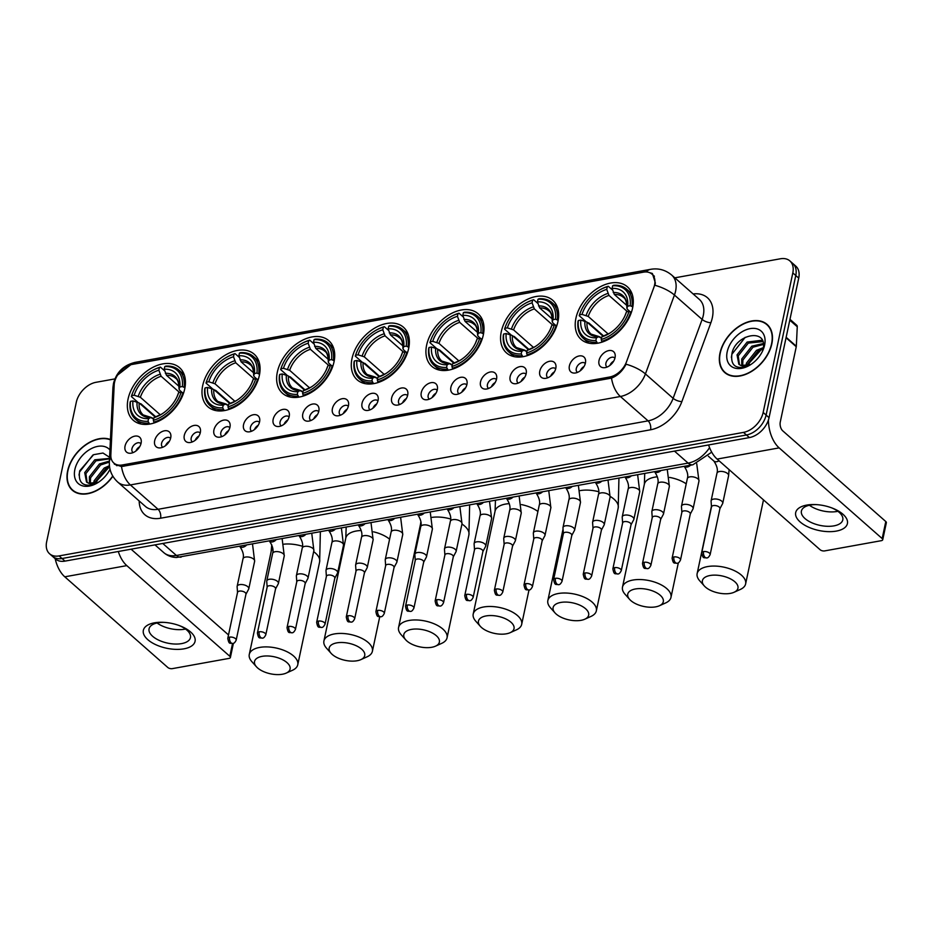 <?xml version="1.0" encoding="UTF-8"?>
<svg xmlns="http://www.w3.org/2000/svg" width="933" height="933" viewBox="0 0 933 933"><rect width="100%" height="100%" fill="white"/><g stroke="black" fill="none" stroke-linecap="round" stroke-linejoin="round"><path stroke-width="1.4" d="M426.626 345.175A35.034 23.395 -48.6 0 0 431.827 366.354A35.034 23.395 -48.6 0 0 461.124 365.165A35.034 23.395 -48.6 0 0 483.306 334.947A35.034 23.395 -48.6 0 0 478.116 313.768A35.034 23.395 -48.6 0 0 448.808 314.957A35.034 23.395 -48.6 0 0 426.626 345.175M202.694 385.597A35.034 23.395 -48.6 0 0 207.896 406.776A35.034 23.395 -48.6 0 0 237.192 405.587A35.034 23.395 -48.6 0 0 259.374 375.358A35.034 23.395 -48.6 0 0 254.173 354.178A35.034 23.395 -48.6 0 0 224.876 355.368A35.034 23.395 -48.6 0 0 202.694 385.597M277.334 372.115A35.034 23.395 -48.6 0 0 282.536 393.294A35.034 23.395 -48.6 0 0 311.844 392.105A35.034 23.395 -48.6 0 0 334.014 361.887A35.034 23.395 -48.6 0 0 328.824 340.708A35.034 23.395 -48.6 0 0 299.516 341.898A35.034 23.395 -48.6 0 0 277.334 372.115M351.986 358.645A35.034 23.395 -48.6 0 0 357.176 379.824A35.034 23.395 -48.6 0 0 386.484 378.635A35.034 23.395 -48.6 0 0 408.666 348.417A35.034 23.395 -48.6 0 0 403.464 327.238A35.034 23.395 -48.6 0 0 374.168 328.428A35.034 23.395 -48.6 0 0 351.986 358.645M501.278 331.705A35.034 23.395 -48.6 0 0 506.467 352.884A35.034 23.395 -48.6 0 0 535.775 351.694A35.034 23.395 -48.6 0 0 557.957 321.477A35.034 23.395 -48.6 0 0 552.756 300.298A35.034 23.395 -48.6 0 0 523.448 301.487A35.034 23.395 -48.6 0 0 501.278 331.705M575.918 318.235A35.034 23.395 -48.6 0 0 581.119 339.414A35.034 23.395 -48.6 0 0 610.415 338.224A35.034 23.395 -48.6 0 0 632.597 308.007A35.034 23.395 -48.6 0 0 627.396 286.816A35.034 23.395 -48.6 0 0 598.1 288.005A35.034 23.395 -48.6 0 0 575.918 318.235M128.054 399.067A35.034 23.395 -48.6 0 0 133.244 420.247A35.034 23.395 -48.6 0 0 162.552 419.057A35.034 23.395 -48.6 0 0 184.734 388.839A35.034 23.395 -48.6 0 0 179.533 367.66A35.034 23.395 -48.6 0 0 150.225 368.85A35.034 23.395 -48.6 0 0 128.054 399.067M170.716 437.845A9.913 6.624 131.4 0 1 159.846 447.922A9.913 6.624 131.4 0 1 154.668 440.738A9.913 6.624 131.4 0 1 163.275 431.104A9.913 6.624 131.4 0 1 170.891 435.384A9.913 6.624 131.4 0 1 170.716 437.845M170.587 438.358A5.948 3.977 -48.6 0 0 170.319 438.078A5.948 3.977 -48.6 0 0 165.339 438.277A5.948 3.977 -48.6 0 0 161.572 443.408A5.948 3.977 -48.6 0 0 162.459 447.012A5.948 3.977 -48.6 0 0 162.762 447.245M200.338 432.504A9.913 6.624 131.4 0 1 189.469 442.58A9.913 6.624 131.4 0 1 184.291 435.396A9.913 6.624 131.4 0 1 192.898 425.751A9.913 6.624 131.4 0 1 200.513 430.031A9.913 6.624 131.4 0 1 200.338 432.504M200.21 433.017A5.948 3.977 -48.6 0 0 199.93 432.737A5.948 3.977 -48.6 0 0 194.962 432.935A5.948 3.977 -48.6 0 0 191.195 438.067A5.948 3.977 -48.6 0 0 192.081 441.659A5.948 3.977 -48.6 0 0 192.385 441.904M229.961 427.151A9.913 6.624 131.4 0 1 219.092 437.227A9.913 6.624 131.4 0 1 213.914 430.055A9.913 6.624 131.4 0 1 222.521 420.41A9.913 6.624 131.4 0 1 230.136 424.69A9.913 6.624 131.4 0 1 229.961 427.151M229.833 427.664A5.948 3.977 -48.6 0 0 229.553 427.384A5.948 3.977 -48.6 0 0 224.585 427.594A5.948 3.977 -48.6 0 0 220.818 432.725A5.948 3.977 -48.6 0 0 221.704 436.317A5.948 3.977 -48.6 0 0 222.007 436.551M259.584 421.809A9.913 6.624 131.4 0 1 248.714 431.886A9.913 6.624 131.4 0 1 243.536 424.702A9.913 6.624 131.4 0 1 252.143 415.057A9.913 6.624 131.4 0 1 259.759 419.337A9.913 6.624 131.4 0 1 259.584 421.809M259.456 422.322A5.948 3.977 -48.6 0 0 259.176 422.043A5.948 3.977 -48.6 0 0 254.208 422.241A5.948 3.977 -48.6 0 0 250.441 427.372A5.948 3.977 -48.6 0 0 251.327 430.976A5.948 3.977 -48.6 0 0 251.63 431.209M289.207 416.456A9.913 6.624 131.4 0 1 278.337 426.533A9.913 6.624 131.4 0 1 273.159 419.36A9.913 6.624 131.4 0 1 281.766 409.715A9.913 6.624 131.4 0 1 289.382 413.995A9.913 6.624 131.4 0 1 289.207 416.456M289.078 416.969A5.948 3.977 -48.6 0 0 288.798 416.689A5.948 3.977 -48.6 0 0 283.83 416.899A5.948 3.977 -48.6 0 0 280.063 422.031A5.948 3.977 -48.6 0 0 280.95 425.623A5.948 3.977 -48.6 0 0 281.253 425.856M318.829 411.115A9.913 6.624 131.4 0 1 307.96 421.191A9.913 6.624 131.4 0 1 302.782 414.007A9.913 6.624 131.4 0 1 311.389 404.374A9.913 6.624 131.4 0 1 319.004 408.642A9.913 6.624 131.4 0 1 318.829 411.115M318.701 411.628A5.948 3.977 -48.6 0 0 318.421 411.348A5.948 3.977 -48.6 0 0 313.453 411.546A5.948 3.977 -48.6 0 0 309.686 416.678A5.948 3.977 -48.6 0 0 310.572 420.282A5.948 3.977 -48.6 0 0 310.876 420.515M348.452 405.773A9.913 6.624 131.4 0 1 337.583 415.838A9.913 6.624 131.4 0 1 332.405 408.666A9.913 6.624 131.4 0 1 341.011 399.021A9.913 6.624 131.4 0 1 348.627 403.301A9.913 6.624 131.4 0 1 348.452 405.773M348.324 406.287A5.948 3.977 -48.6 0 0 348.044 406.007A5.948 3.977 -48.6 0 0 343.076 406.205A5.948 3.977 -48.6 0 0 339.309 411.336A5.948 3.977 -48.6 0 0 340.183 414.928A5.948 3.977 -48.6 0 0 340.498 415.173M378.075 400.42A9.913 6.624 131.4 0 1 367.205 410.497A9.913 6.624 131.4 0 1 362.027 403.313A9.913 6.624 131.4 0 1 370.634 393.679A9.913 6.624 131.4 0 1 378.25 397.948A9.913 6.624 131.4 0 1 378.075 400.42M377.947 400.933A5.948 3.977 -48.6 0 0 377.667 400.654A5.948 3.977 -48.6 0 0 372.699 400.852A5.948 3.977 -48.6 0 0 368.932 405.983A5.948 3.977 -48.6 0 0 369.806 409.587A5.948 3.977 -48.6 0 0 370.121 409.82M407.698 395.079A9.913 6.624 131.4 0 1 396.828 405.155A9.913 6.624 131.4 0 1 391.65 397.971A9.913 6.624 131.4 0 1 400.257 388.326A9.913 6.624 131.4 0 1 407.873 392.606A9.913 6.624 131.4 0 1 407.698 395.079M407.569 395.592A5.948 3.977 -48.6 0 0 407.289 395.312A5.948 3.977 -48.6 0 0 402.321 395.51A5.948 3.977 -48.6 0 0 398.554 400.642A5.948 3.977 -48.6 0 0 399.429 404.234A5.948 3.977 -48.6 0 0 399.744 404.479M437.32 389.726A9.913 6.624 131.4 0 1 426.451 399.802A9.913 6.624 131.4 0 1 421.273 392.63A9.913 6.624 131.4 0 1 429.88 382.985A9.913 6.624 131.4 0 1 437.495 387.265A9.913 6.624 131.4 0 1 437.32 389.726M437.192 390.239A5.948 3.977 -48.6 0 0 436.912 389.959A5.948 3.977 -48.6 0 0 431.944 390.169A5.948 3.977 -48.6 0 0 428.177 395.3A5.948 3.977 -48.6 0 0 429.052 398.892A5.948 3.977 -48.6 0 0 429.367 399.126M466.943 384.384A9.913 6.624 131.4 0 1 456.074 394.461A9.913 6.624 131.4 0 1 450.896 387.277A9.913 6.624 131.4 0 1 459.502 377.632A9.913 6.624 131.4 0 1 467.106 381.912A9.913 6.624 131.4 0 1 466.943 384.384M466.815 384.897A5.948 3.977 -48.6 0 0 466.535 384.618A5.948 3.977 -48.6 0 0 461.567 384.816A5.948 3.977 -48.6 0 0 457.8 389.947A5.948 3.977 -48.6 0 0 458.674 393.551A5.948 3.977 -48.6 0 0 458.989 393.784M496.554 379.031A9.913 6.624 131.4 0 1 485.696 389.108A9.913 6.624 131.4 0 1 480.518 381.935A9.913 6.624 131.4 0 1 489.125 372.29A9.913 6.624 131.4 0 1 496.729 376.57A9.913 6.624 131.4 0 1 496.554 379.031M496.438 379.544A5.948 3.977 -48.6 0 0 496.158 379.264A5.948 3.977 -48.6 0 0 491.19 379.474A5.948 3.977 -48.6 0 0 487.423 384.606A5.948 3.977 -48.6 0 0 488.297 388.198A5.948 3.977 -48.6 0 0 488.612 388.431M526.177 373.69A9.913 6.624 131.4 0 1 515.319 383.766A9.913 6.624 131.4 0 1 510.141 376.582A9.913 6.624 131.4 0 1 518.736 366.937A9.913 6.624 131.4 0 1 526.352 371.217A9.913 6.624 131.4 0 1 526.177 373.69M526.06 374.203A5.948 3.977 -48.6 0 0 525.78 373.923A5.948 3.977 -48.6 0 0 520.812 374.121A5.948 3.977 -48.6 0 0 517.045 379.253A5.948 3.977 -48.6 0 0 517.92 382.857A5.948 3.977 -48.6 0 0 518.235 383.09M555.8 368.348A9.913 6.624 131.4 0 1 544.942 378.413A9.913 6.624 131.4 0 1 539.764 371.241A9.913 6.624 131.4 0 1 548.359 361.596A9.913 6.624 131.4 0 1 555.975 365.876A9.913 6.624 131.4 0 1 555.8 368.348M555.683 368.862A5.948 3.977 -48.6 0 0 555.403 368.582A5.948 3.977 -48.6 0 0 550.435 368.78A5.948 3.977 -48.6 0 0 546.668 373.911A5.948 3.977 -48.6 0 0 547.543 377.503A5.948 3.977 -48.6 0 0 547.858 377.748M585.423 362.995A9.913 6.624 131.4 0 1 574.565 373.072A9.913 6.624 131.4 0 1 569.387 365.888A9.913 6.624 131.4 0 1 577.982 356.254A9.913 6.624 131.4 0 1 585.597 360.523A9.913 6.624 131.4 0 1 585.423 362.995M585.306 363.508A5.948 3.977 -48.6 0 0 585.026 363.229A5.948 3.977 -48.6 0 0 580.058 363.427A5.948 3.977 -48.6 0 0 576.291 368.558A5.948 3.977 -48.6 0 0 577.165 372.162A5.948 3.977 -48.6 0 0 577.48 372.395M615.045 357.654A9.913 6.624 131.4 0 1 604.187 367.73A9.913 6.624 131.4 0 1 599.009 360.546A9.913 6.624 131.4 0 1 607.605 350.901A9.913 6.624 131.4 0 1 615.22 355.181A9.913 6.624 131.4 0 1 615.045 357.654M614.929 358.167A5.948 3.977 -48.6 0 0 614.649 357.887A5.948 3.977 -48.6 0 0 609.681 358.085A5.948 3.977 -48.6 0 0 605.914 363.217A5.948 3.977 -48.6 0 0 606.788 366.809A5.948 3.977 -48.6 0 0 607.103 367.054M141.093 443.198A9.913 6.624 131.4 0 1 130.223 453.263A9.913 6.624 131.4 0 1 125.045 446.091A9.913 6.624 131.4 0 1 133.652 436.446A9.913 6.624 131.4 0 1 141.268 440.726A9.913 6.624 131.4 0 1 141.093 443.198M140.965 443.711A5.948 3.977 -48.6 0 0 140.696 443.432A5.948 3.977 -48.6 0 0 135.717 443.63A5.948 3.977 -48.6 0 0 131.95 448.761A5.948 3.977 -48.6 0 0 132.836 452.353A5.948 3.977 -48.6 0 0 133.139 452.598M114.188 384.979A17.844 11.919 131.4 0 1 114.526 382.355A17.844 11.919 131.4 0 1 132.218 364.43L643.397 272.168A17.844 11.919 131.4 0 1 651.934 274.092A17.844 11.919 131.4 0 1 653.8 287.586L626.51 361.794A17.844 11.919 131.4 0 1 609.599 377.025L122.375 464.961A17.844 11.919 131.4 0 1 113.838 463.036A17.844 11.919 131.4 0 1 110.84 454.861L114.188 384.979M135.961 450.954A5.948 3.977 131.4 0 1 139.705 446.709M609.925 365.421A5.948 3.977 131.4 0 1 613.669 361.164M580.303 370.763A5.948 3.977 131.4 0 1 584.046 366.517M550.68 376.104A5.948 3.977 131.4 0 1 554.424 371.859M521.057 381.457A5.948 3.977 131.4 0 1 524.801 377.2M491.434 386.798A5.948 3.977 131.4 0 1 495.178 382.553M461.812 392.152A5.948 3.977 131.4 0 1 465.555 387.895M432.189 397.493A5.948 3.977 131.4 0 1 435.933 393.248M402.566 402.846A5.948 3.977 131.4 0 1 406.31 398.589M372.943 408.188A5.948 3.977 131.4 0 1 376.687 403.942M343.321 413.529A5.948 3.977 131.4 0 1 347.064 409.284M313.698 418.882A5.948 3.977 131.4 0 1 317.442 414.625M284.075 424.223A5.948 3.977 131.4 0 1 287.819 419.978M254.452 429.577A5.948 3.977 131.4 0 1 258.196 425.32M224.83 434.918A5.948 3.977 131.4 0 1 228.573 430.673M195.207 440.271A5.948 3.977 131.4 0 1 198.951 436.014M165.584 445.612A5.948 3.977 131.4 0 1 169.328 441.367M110.444 439.536A32.06 21.412 -48.6 0 0 67.631 470.897A32.06 21.412 -48.6 0 0 72.389 490.28A32.06 21.412 -48.6 0 0 112.881 476.238M73.264 490.606A32.06 21.412 -48.6 0 0 73.952 491.481M719.973 353.164A32.06 21.412 -48.6 0 0 724.731 372.535A32.06 21.412 -48.6 0 0 751.543 371.451A32.06 21.412 -48.6 0 0 771.836 343.799A32.06 21.412 -48.6 0 0 767.078 324.416A32.06 21.412 -48.6 0 0 740.266 325.5A32.06 21.412 -48.6 0 0 719.973 353.164M725.594 372.862A32.06 21.412 -48.6 0 0 726.294 373.736M117.616 375.066L130.877 364.698L133.116 364.208L644.295 271.946L646.324 271.666L652.389 273.474L655.339 282.921L654.989 285.3A23.127 8.63 20.2 0 1 674.442 295.05L645.426 373.935A26.439 17.657 131.4 0 1 620.387 396.49L130.387 484.927A23.127 13.167 -100.2 0 1 121.5 466.547L114.327 464.168M114.934 378.891L95.971 382.308A19.826 13.237 -48.6 0 0 76.319 402.228L46.65 541.793A19.826 13.237 -48.6 0 0 49.589 553.782L55.502 558.972A19.826 13.237 -48.6 0 0 64.983 561.118L749.397 437.589A19.826 13.237 -48.6 0 0 769.06 417.669L798.73 278.104L795.767 275.503A19.826 13.237 -48.6 0 0 792.828 263.514A19.826 13.237 -48.6 0 1 795.767 275.503L766.11 415.068L795.767 275.503L792.817 272.902A19.826 13.237 -48.6 0 0 789.878 260.913A19.826 13.237 -48.6 0 0 780.396 258.779L674.827 277.836M749.397 437.589L746.447 434.988A19.826 13.237 -48.6 0 0 766.11 415.068A19.826 13.237 -48.6 0 1 746.447 434.988L62.033 558.517L746.447 434.988L743.496 432.387A19.826 13.237 -48.6 0 0 763.159 412.468L792.817 272.902M52.551 556.371A19.826 13.237 -48.6 0 0 62.033 558.517A19.826 13.237 -48.6 0 1 52.551 556.371M611.5 378.11A23.127 13.167 79.8 0 0 620.387 396.49L648.073 420.865A26.439 17.657 -48.6 0 0 673.125 398.309L645.426 373.935A23.127 8.63 20.2 0 0 626.066 364.208C622.638 370.926 617.774 375.556 611.5 378.11L121.5 466.547M49.589 553.782A19.826 13.237 -48.6 0 0 59.071 555.916L743.496 432.387M768.465 325.815A32.06 21.412 -48.6 0 0 767.521 325.244M798.73 278.104A19.826 13.237 -48.6 0 0 795.791 266.115L789.878 260.913M110.421 439.875A31.722 21.191 -48.6 0 0 67.899 470.85A31.722 21.191 -48.6 0 0 72.611 490.035A31.722 21.191 -48.6 0 0 112.753 476.028M93.603 483.749L94.093 480.857L104.169 468.051L109.441 465.719M94.909 483.516L95.259 481.883L105.336 469.089L109.604 467.06M89.416 483.504L89.405 476.728L99.481 463.923L109.418 461.089M90.338 483.714L90.571 477.766L100.647 464.961L109.359 462.103A23.127 13.214 2.7 0 1 110.992 457.625M98.42 482.338L88.565 483.224A16.526 11.033 -48.6 0 0 98.641 482.151M88.565 483.224L86.501 482.011L84.716 472.599L94.793 459.794L109.534 458.418M87.131 482.489L85.883 473.637L95.959 460.832L109.523 458.826M109.593 457.31L102.98 453.03L93.603 454.686L79.702 470.815C77.929 482.443 82.652 487.003 93.895 484.507L97.195 483.037A23.127 15.453 -48.6 0 0 110.024 469.217M109.942 449.974A23.127 15.453 -48.6 0 0 90.454 449.076A23.127 15.453 -48.6 0 0 74.85 469.591A23.127 15.453 -48.6 0 0 97.219 483.037M109.231 467.316A23.127 15.453 -48.6 0 0 96.752 481.381M97.044 480.67L108.648 467.643M79.025 475.119L79.573 471.97L92.868 455.047M183.976 648.832A26.439 12.677 12 0 1 147.822 639.688A26.439 12.677 12 0 1 154.435 622.824A26.439 12.677 12 0 1 163.333 622.323A26.439 12.677 12 0 1 180.069 625.88A26.439 12.677 12 0 1 195.102 638.907A26.439 12.677 12 0 1 183.976 648.832M164.255 622.369A21.144 10.135 -168 0 0 157.945 622.812A21.144 10.135 -168 0 0 149.07 628.807A21.144 10.135 -168 0 0 159.181 640.376A21.144 10.135 -168 0 0 181.585 643.607A21.144 10.135 -168 0 0 190.449 637.612A21.144 10.135 -168 0 0 179.206 625.553M185.515 629.029A21.144 10.135 12 0 1 184.641 629.215A21.144 10.135 12 0 1 157.071 622.987M55.175 558.692A26.439 15.056 79.8 0 0 64.785 576.816L167.812 667.492A3.3 1.586 -168 0 0 172.325 668.634L229.005 658.406A3.3 1.586 -168 0 0 230.393 657.473A3.3 1.586 -168 0 0 229.833 656.296L232.55 643.502M118.293 551.496A26.439 15.056 79.8 0 0 126.806 565.62L229.833 656.296M228.503 634.93L131.087 549.187M771.568 343.845A31.722 21.191 -48.6 0 0 766.868 324.661A31.722 21.191 -48.6 0 0 740.324 325.745A31.722 21.191 -48.6 0 0 720.241 353.106A31.722 21.191 -48.6 0 0 724.941 372.29A31.722 21.191 -48.6 0 0 751.485 371.217A31.722 21.191 -48.6 0 0 771.568 343.845M745.933 366.016L746.435 363.124L756.511 350.318L763.311 347.647M747.251 365.771L747.601 364.15L757.678 351.344L763.077 348.989M741.758 365.771L741.735 358.995L751.811 346.19L763.311 343.542M742.668 365.981L742.913 360.021L752.989 347.216L763.416 344.417M750.75 364.593L740.907 365.491A16.526 11.033 -48.6 0 0 750.983 364.406M740.907 365.491L738.843 364.278L737.047 354.867L747.123 342.061L761.281 340.335L762.751 341.303M739.461 364.756L738.225 355.893L748.301 343.099L762.856 341.595M762.389 351.426L763.066 349.059C768.209 327.868 736.172 333.617 732.043 353.082C730.259 364.71 734.994 369.27 746.237 366.762L749.537 365.293M727.192 351.858A23.127 15.453 -48.6 0 0 749.561 365.304A23.127 15.453 -48.6 0 0 763.054 349.968A23.127 15.453 -48.6 0 0 764.617 345.105A23.127 15.453 -48.6 0 0 750.12 328.626A23.127 15.453 -48.6 0 0 727.192 351.858M761.573 349.572A23.127 15.453 -48.6 0 0 749.094 363.637M749.386 362.925L760.99 349.91M731.367 357.386L731.915 354.237L745.21 337.314M282.466 674.221A18.17 8.712 -168 0 0 286.209 673.101A18.17 8.712 -168 0 0 285.405 661.38A18.17 8.712 -168 0 0 262.15 656.342A18.17 8.712 -168 0 0 256.423 666.768A18.17 8.712 -168 0 0 282.466 674.221M256.423 666.768L251.852 661.637A24.783 11.884 12 0 1 249.274 654.453A24.783 11.884 12 0 1 259.666 647.42A24.783 11.884 12 0 1 285.918 651.211A24.783 11.884 12 0 1 297.755 664.763A24.783 11.884 12 0 1 292.472 670.279L286.209 673.101M149.642 424.083L148.009 421.284A31.465 21.004 -48.6 0 1 130.48 401.353L132.953 400.91A28.422 18.975 -48.6 0 0 148.569 418.66L150.796 417.541L153.63 419.045M155.193 417.051L139.169 402.951L132.953 400.91M155.729 416.783L140.965 403.802L139.25 403.476M184.116 386.997A32.783 21.891 -48.6 0 0 178.786 369.993A32.783 21.891 -48.6 0 0 165.747 366.121L164.768 366.611A31.465 21.004 -48.6 0 1 182.308 386.542L184.944 387.731M183.521 393.213L181.095 392.222A31.465 21.004 -48.6 0 1 153.35 420.328L153.852 422.113A32.783 21.891 -48.6 0 0 182.915 392.676M153.852 422.113L154.633 422.801M130.48 401.353L130.142 402.205A32.783 21.891 -48.6 0 0 135.472 419.209A32.783 21.891 -48.6 0 0 148.499 423.081M182.308 386.542L179.824 386.997A28.422 18.975 -48.6 0 0 164.208 369.235L164.768 366.611M153.35 420.328L153.91 417.692A28.422 18.975 -48.6 0 0 160.884 414.625A28.422 18.975 -48.6 0 0 177.468 395.779A28.422 18.975 -48.6 0 0 178.623 392.665L181.095 392.222M148.569 418.66L148.009 421.284M164.208 369.235L166.459 375.288L179.054 386.379M182.18 392.49L179.579 390.204L179.054 388.909L179.824 386.997M156.476 416.468L153.91 417.692M178.623 392.665L177.841 394.624A25.424 16.981 -48.6 0 1 177.177 396.443M166.459 375.288A24.456 16.328 -48.6 0 1 175.521 378.215C177.783 379.428 178.938 383.066 179.008 389.131L179.054 388.909A25.424 16.981 -48.6 0 0 165.339 373.305M137.069 401.936A25.424 16.981 -48.6 0 0 150.796 417.541L152.277 417.856M137.722 402.146L131.343 396.525L131.681 395.685A31.465 21.004 -48.6 0 1 133.057 391.918L132.824 392.49A32.783 21.891 -48.6 0 0 131.343 396.525M151.414 371.066A31.465 21.004 -48.6 0 1 159.426 367.579L160.406 367.089A32.783 21.891 -48.6 0 0 151.951 370.763L151.414 371.066A31.465 21.004 -48.6 0 0 133.057 391.918M160.406 367.089L164.651 370.821M159.426 367.579L158.867 370.203A28.422 18.975 -48.6 0 0 134.154 395.23L131.681 395.685M179.568 392.49L161.117 376.256L158.867 370.203M134.154 395.23L140.37 397.271L160.348 414.858M357.106 660.751A18.17 8.712 -168 0 0 360.849 659.631A18.17 8.712 -168 0 0 360.056 647.91A18.17 8.712 -168 0 0 336.79 642.872A18.17 8.712 -168 0 0 331.075 653.298A18.17 8.712 -168 0 0 357.106 660.751M331.075 653.298L326.503 648.167A24.783 11.884 12 0 1 323.914 640.983A24.783 11.884 12 0 1 334.306 633.95A24.783 11.884 12 0 1 360.558 637.74A24.783 11.884 12 0 1 372.395 651.292A24.783 11.884 12 0 1 367.112 656.797L360.849 659.631M224.282 410.613L222.649 407.814A31.465 21.004 -48.6 0 1 205.12 387.883L207.593 387.44A28.422 18.975 -48.6 0 0 223.209 405.19L225.436 404.071L228.27 405.575M229.833 403.581L213.809 389.481L207.593 387.44M230.369 403.313L215.616 390.321L213.89 390.006M258.756 373.527A32.783 21.891 -48.6 0 0 253.426 356.523A32.783 21.891 -48.6 0 0 240.399 352.651L239.419 353.141A31.465 21.004 -48.6 0 1 256.948 373.072L259.584 374.261M258.161 379.731L255.747 378.751A31.465 21.004 -48.6 0 1 228.002 406.846L228.492 408.642A32.783 21.891 -48.6 0 0 257.555 379.206M228.492 408.642L229.285 409.33M205.12 387.883L204.782 388.723A32.783 21.891 -48.6 0 0 210.112 405.738A32.783 21.891 -48.6 0 0 223.15 409.61M256.948 373.072L254.476 373.515A28.422 18.975 -48.6 0 0 238.86 355.765L239.419 353.141M228.002 406.846L228.562 404.222A28.422 18.975 -48.6 0 0 235.524 401.143A28.422 18.975 -48.6 0 0 252.108 382.308A28.422 18.975 -48.6 0 0 253.263 379.195L255.747 378.751M223.209 405.19L222.649 407.814M238.86 355.765L241.111 361.817L253.706 372.908M256.82 379.02L254.219 376.722L253.706 375.439L254.476 373.515M231.116 402.998L228.562 404.222M253.263 379.195L252.481 381.154A25.424 16.981 -48.6 0 1 251.817 382.962M241.111 361.817A24.456 16.328 -48.6 0 1 250.172 364.745C252.423 365.958 253.589 369.596 253.648 375.649L253.706 375.439A25.424 16.981 -48.6 0 0 239.979 359.835M211.709 388.466A25.424 16.981 -48.6 0 0 225.436 404.071L226.917 404.386M212.374 388.676L205.995 383.055L206.321 382.215A31.465 21.004 -48.6 0 1 207.709 378.448L207.464 379.02A32.783 21.891 -48.6 0 0 205.995 383.055M226.066 357.596A31.465 21.004 -48.6 0 1 234.066 354.108L235.046 353.619A32.783 21.891 -48.6 0 0 226.591 357.281L226.066 357.596A31.465 21.004 -48.6 0 0 207.709 378.448M235.046 353.619L239.291 357.351M234.066 354.108L233.507 356.733A28.422 18.975 -48.6 0 0 208.805 381.76L206.321 382.215M254.208 379.02L235.757 362.785L233.507 356.733M208.805 381.76L215.01 383.801L234.999 401.388M431.746 647.28A18.17 8.712 -168 0 0 435.501 646.161A18.17 8.712 -168 0 0 434.696 634.428A18.17 8.712 -168 0 0 411.441 629.402A18.17 8.712 -168 0 0 405.715 639.828A18.17 8.712 -168 0 0 431.746 647.28M405.715 639.828L401.143 634.697A24.783 11.884 12 0 1 398.554 627.512A24.783 11.884 12 0 1 408.957 620.48A24.783 11.884 12 0 1 435.198 624.27A24.783 11.884 12 0 1 447.047 637.822A24.783 11.884 12 0 1 441.752 643.327L435.501 646.161M298.933 397.131L297.3 394.344A31.465 21.004 -48.6 0 1 279.76 374.413L282.244 373.958A28.422 18.975 -48.6 0 0 297.86 391.72L300.076 390.6L302.91 392.105M304.485 390.111L288.449 375.999L282.244 373.958M305.009 389.842L290.256 376.85L288.542 376.535M333.408 360.056A32.783 21.891 -48.6 0 0 328.078 343.052A32.783 21.891 -48.6 0 0 315.039 339.18L314.059 339.67A31.465 21.004 -48.6 0 1 331.588 359.602L334.236 360.779M332.801 366.261L330.387 365.269A31.465 21.004 -48.6 0 1 302.642 393.376L303.143 395.172A32.783 21.891 -48.6 0 0 332.206 365.724M303.143 395.172L303.925 395.86M279.76 374.413L279.433 375.253A32.783 21.891 -48.6 0 0 284.763 392.268A32.783 21.891 -48.6 0 0 297.79 396.14M331.588 359.602L329.116 360.045A28.422 18.975 -48.6 0 0 313.5 342.294L314.059 339.67M302.642 393.376L303.202 390.752A28.422 18.975 -48.6 0 0 310.176 387.673A28.422 18.975 -48.6 0 0 326.748 368.838A28.422 18.975 -48.6 0 0 327.915 365.724L330.387 365.269M297.86 391.72L297.3 394.344M313.5 342.294L315.751 348.347L328.346 359.427M331.472 365.549L328.859 363.252L328.346 361.957L329.116 360.045M305.767 389.527L303.202 390.752M327.915 365.724L327.121 367.684A25.424 16.981 -48.6 0 1 326.468 369.491M315.751 348.347A24.456 16.328 -48.6 0 1 324.812 351.274C327.075 352.487 328.229 356.126 328.299 362.179L328.346 361.957A25.424 16.981 -48.6 0 0 314.631 346.365M286.361 374.996A25.424 16.981 -48.6 0 0 300.076 390.6L301.569 390.915M287.014 375.194L280.635 369.585L280.973 368.733A31.465 21.004 -48.6 0 1 282.349 364.978L282.104 365.538A32.783 21.891 -48.6 0 0 280.635 369.585M300.706 344.125A31.465 21.004 -48.6 0 1 308.718 340.627L309.698 340.137A32.783 21.891 -48.6 0 0 301.231 343.81L300.706 344.125A31.465 21.004 -48.6 0 0 282.349 364.978M309.698 340.137L313.943 343.88M308.718 340.627L308.158 343.262A28.422 18.975 -48.6 0 0 283.445 368.29L280.973 368.733M328.859 365.549L310.409 349.315L308.158 343.262M283.445 368.29L289.662 370.331L309.639 387.918M506.397 633.799A18.17 8.712 -168 0 0 510.141 632.691A18.17 8.712 -168 0 0 509.336 620.958A18.17 8.712 -168 0 0 486.081 615.932A18.17 8.712 -168 0 0 480.355 626.358A18.17 8.712 -168 0 0 506.397 633.799M480.355 626.358L475.795 621.226A24.783 11.884 12 0 1 473.206 614.042A24.783 11.884 12 0 1 483.597 606.998A24.783 11.884 12 0 1 509.85 610.8A24.783 11.884 12 0 1 521.687 624.34A24.783 11.884 12 0 1 516.404 629.857L510.141 632.691M373.573 383.661L371.94 380.874A31.465 21.004 -48.6 0 1 354.412 360.943L356.884 360.488A28.422 18.975 -48.6 0 0 372.5 378.25L374.728 377.13L377.562 378.623M379.125 376.64L363.1 362.529L356.884 360.488M379.661 376.372L364.896 363.38L363.182 363.065M408.048 346.586A32.783 21.891 -48.6 0 0 402.718 329.571A32.783 21.891 -48.6 0 0 389.691 325.699L388.699 326.2A31.465 21.004 -48.6 0 1 406.24 346.131L408.876 347.309M407.453 352.791L405.027 351.799A31.465 21.004 -48.6 0 1 377.294 379.906L377.783 381.702A32.783 21.891 -48.6 0 0 406.846 352.254M377.783 381.702L378.565 382.39M354.412 360.943L354.074 361.782A32.783 21.891 -48.6 0 0 359.403 378.786A32.783 21.891 -48.6 0 0 372.442 382.658M406.24 346.131L403.767 346.575A28.422 18.975 -48.6 0 0 388.151 328.824L388.699 326.2M377.294 379.906L377.842 377.282A28.422 18.975 -48.6 0 0 384.816 374.203A28.422 18.975 -48.6 0 0 401.4 355.368A28.422 18.975 -48.6 0 0 402.555 352.242L405.027 351.799M372.5 378.25L371.94 380.874M388.151 328.824L390.402 334.877L402.998 345.956M406.112 352.079L403.511 349.782L402.998 348.487L403.767 346.575M380.407 376.057L377.842 377.282M402.555 352.242L401.773 354.213A25.424 16.981 -48.6 0 1 401.108 356.021M390.402 334.877A24.456 16.328 -48.6 0 1 399.464 337.804C401.715 339.017 402.881 342.644 402.939 348.709L402.998 348.487A25.424 16.981 -48.6 0 0 389.271 332.883M361.001 361.526A25.424 16.981 -48.6 0 0 374.728 377.13L376.209 377.433M361.666 361.724L355.275 356.114L355.613 355.263A31.465 21.004 -48.6 0 1 357.001 351.508L356.756 352.068A32.783 21.891 -48.6 0 0 355.275 356.114M375.346 330.655A31.465 21.004 -48.6 0 1 383.358 327.156L384.338 326.667A32.783 21.891 -48.6 0 0 375.882 330.34L375.346 330.655A31.465 21.004 -48.6 0 0 357.001 351.508M384.338 326.667L388.583 330.41M383.358 327.156L382.798 329.781A28.422 18.975 -48.6 0 0 358.085 354.82L355.613 355.263M403.499 352.079L385.049 335.845L382.798 329.781M358.085 354.82L364.302 356.861L384.279 374.448M581.037 620.328A18.17 8.712 -168 0 0 584.781 619.209A18.17 8.712 -168 0 0 583.988 607.488A18.17 8.712 -168 0 0 560.733 602.45A18.17 8.712 -168 0 0 555.007 612.888A18.17 8.712 -168 0 0 581.037 620.328M555.007 612.888L550.435 607.756A24.783 11.884 12 0 1 547.846 600.572A24.783 11.884 12 0 1 558.237 593.528A24.783 11.884 12 0 1 584.49 597.33A24.783 11.884 12 0 1 596.339 610.87A24.783 11.884 12 0 1 591.044 616.386L584.781 619.209M448.225 370.191L446.58 367.404A31.465 21.004 -48.6 0 1 429.052 347.461L431.524 347.018A28.422 18.975 -48.6 0 0 447.14 364.768L449.368 363.66L452.202 365.153M453.776 363.17L437.74 349.059L431.524 347.018M454.301 362.902L439.548 349.91L437.822 349.595M482.699 333.116A32.783 21.891 -48.6 0 0 477.369 316.1A32.783 21.891 -48.6 0 0 464.331 312.228L463.351 312.718A31.465 21.004 -48.6 0 1 480.88 332.661L483.527 333.839M482.093 339.32L479.679 338.329A31.465 21.004 -48.6 0 1 451.934 366.436L452.435 368.22A32.783 21.891 -48.6 0 0 481.486 338.784M452.435 368.22L453.216 368.92M429.052 347.461L428.714 348.312A32.783 21.891 -48.6 0 0 434.043 365.316A32.783 21.891 -48.6 0 0 447.082 369.188M480.88 332.661L478.407 333.104A28.422 18.975 -48.6 0 0 462.791 315.354L463.351 312.718M451.934 366.436L452.493 363.812A28.422 18.975 -48.6 0 0 459.456 360.733A28.422 18.975 -48.6 0 0 476.04 341.898A28.422 18.975 -48.6 0 0 477.206 338.772L479.679 338.329M447.14 364.768L446.58 367.404M462.791 315.354L465.042 321.407L477.638 332.486M480.763 338.597L478.151 336.312L477.638 335.017L478.407 333.104M455.047 362.587L452.493 363.812M477.206 338.772L476.413 340.743A25.424 16.981 -48.6 0 1 475.748 342.551M465.042 321.407A24.456 16.328 -48.6 0 1 474.104 324.322C476.366 325.535 477.521 329.174 477.591 335.239L477.638 335.017A25.424 16.981 -48.6 0 0 463.911 319.413M435.653 348.056A25.424 16.981 -48.6 0 0 449.368 363.66L450.849 363.963M436.306 348.254L429.926 342.633L430.265 341.793A31.465 21.004 -48.6 0 1 431.641 338.038L431.396 338.597A32.783 21.891 -48.6 0 0 429.926 342.633M449.998 317.185A31.465 21.004 -48.6 0 1 457.998 313.686L458.989 313.196A32.783 21.891 -48.6 0 0 450.522 316.87L449.998 317.185A31.465 21.004 -48.6 0 0 431.641 338.038M458.989 313.196L463.234 316.928M457.998 313.686L457.45 316.31A28.422 18.975 -48.6 0 0 432.737 341.35L430.265 341.793M478.151 338.609L459.701 322.363L457.45 316.31M432.737 341.35L438.953 343.391L458.931 360.966M655.689 606.858A18.17 8.712 -168 0 0 659.433 605.739A18.17 8.712 -168 0 0 658.628 594.018A18.17 8.712 -168 0 0 635.373 588.98A18.17 8.712 -168 0 0 629.647 599.418A18.17 8.712 -168 0 0 655.689 606.858M629.647 599.418L625.075 594.286A24.783 11.884 12 0 1 622.498 587.09A24.783 11.884 12 0 1 632.889 580.058A24.783 11.884 12 0 1 659.141 583.848A24.783 11.884 12 0 1 670.979 597.4A24.783 11.884 12 0 1 665.695 602.916L659.433 605.739M522.865 356.721L521.232 353.922A31.465 21.004 -48.6 0 1 503.703 333.991L506.176 333.548A28.422 18.975 -48.6 0 0 521.792 351.298L524.019 350.178L526.853 351.683M528.416 349.688L512.392 335.588L506.176 333.548M528.953 349.42L514.188 336.44L512.474 336.125M557.339 319.634A32.783 21.891 -48.6 0 0 552.009 302.63A32.783 21.891 -48.6 0 0 538.971 298.758L537.991 299.248A31.465 21.004 -48.6 0 1 555.532 319.179L558.167 320.369M556.744 325.85L554.319 324.859A31.465 21.004 -48.6 0 1 526.574 352.966L527.075 354.75A32.783 21.891 -48.6 0 0 556.138 325.314M527.075 354.75L527.856 355.45M503.703 333.991L503.365 334.842A32.783 21.891 -48.6 0 0 508.695 351.846A32.783 21.891 -48.6 0 0 521.722 355.718M555.532 319.179L553.047 319.634A28.422 18.975 -48.6 0 0 537.431 301.872L537.991 299.248M526.574 352.966L527.133 350.341A28.422 18.975 -48.6 0 0 534.108 347.263A28.422 18.975 -48.6 0 0 550.692 328.416A28.422 18.975 -48.6 0 0 551.846 325.302L554.319 324.859M521.792 351.298L521.232 353.922M537.431 301.872L539.682 307.925L552.278 319.016M555.403 325.127L552.803 322.841L552.278 321.547L553.047 319.634M529.699 349.105L527.133 350.341M551.846 325.302L550.143 329.699M539.682 307.925A24.456 16.328 -48.6 0 1 548.744 310.852C551.006 312.065 552.161 315.704 552.231 321.768L552.278 321.547A25.424 16.981 -48.6 0 0 538.563 305.942M510.293 334.585A25.424 16.981 -48.6 0 0 524.019 350.178L525.501 350.493M510.946 334.784L504.566 329.162L504.905 328.323A31.465 21.004 -48.6 0 1 506.281 324.556L506.048 325.127A32.783 21.891 -48.6 0 0 504.566 329.162M524.638 303.703A31.465 21.004 -48.6 0 1 532.65 300.216L533.629 299.726A32.783 21.891 -48.6 0 0 525.174 303.4L524.638 303.703A31.465 21.004 -48.6 0 0 506.281 324.556M533.629 299.726L537.875 303.458M532.65 300.216L532.09 302.84A28.422 18.975 -48.6 0 0 507.377 327.868L504.905 328.323M552.791 325.139L534.341 308.893L532.09 302.84M507.377 327.868L513.593 329.909L533.571 347.496M730.329 593.388A18.17 8.712 -168 0 0 734.073 592.268A18.17 8.712 -168 0 0 733.28 580.548A18.17 8.712 -168 0 0 710.013 575.509A18.17 8.712 -168 0 0 704.298 585.936A18.17 8.712 -168 0 0 730.329 593.388M704.298 585.936L699.727 580.804A24.783 11.884 12 0 1 697.138 573.62A24.783 11.884 12 0 1 707.529 566.588A24.783 11.884 12 0 1 733.781 570.378A24.783 11.884 12 0 1 745.619 583.93A24.783 11.884 12 0 1 740.335 589.446L734.073 592.268M597.505 343.251L595.872 340.452A31.465 21.004 -48.6 0 1 578.343 320.52L580.816 320.077A28.422 18.975 -48.6 0 0 596.432 337.828L598.659 336.708L601.493 338.212M603.056 336.218L587.032 322.118L580.816 320.077M603.593 335.95L588.84 322.958L587.114 322.643M631.991 306.164A32.783 21.891 -48.6 0 0 626.649 289.16A32.783 21.891 -48.6 0 0 613.622 285.288L612.643 285.778A31.465 21.004 -48.6 0 1 630.172 305.709L632.819 306.899M631.384 312.368L628.97 311.389A31.465 21.004 -48.6 0 1 601.225 339.495L601.715 341.28A32.783 21.891 -48.6 0 0 630.778 311.844M601.715 341.28L602.508 341.968M578.343 320.52L578.005 321.36A32.783 21.891 -48.6 0 0 583.335 338.376A32.783 21.891 -48.6 0 0 596.374 342.248M630.172 305.709L627.699 306.152A28.422 18.975 -48.6 0 0 612.083 288.402L612.643 285.778M601.225 339.495L601.785 336.86A28.422 18.975 -48.6 0 0 608.748 333.792A28.422 18.975 -48.6 0 0 625.332 314.946A28.422 18.975 -48.6 0 0 626.486 311.832L628.97 311.389M596.432 337.828L595.872 340.452M612.083 288.402L614.334 294.455L626.929 305.546M630.043 311.657L627.442 309.359L626.929 308.077L627.699 306.152M604.339 335.635L601.785 336.86M626.486 311.832L624.783 316.229M614.334 294.455A24.456 16.328 -48.6 0 1 623.396 297.382C625.646 298.595 626.813 302.234 626.871 308.287L626.929 308.077A25.424 16.981 -48.6 0 0 613.203 292.472M584.933 321.104A25.424 16.981 -48.6 0 0 598.659 336.708L600.141 337.023M585.597 321.314L579.218 315.692L579.545 314.853A31.465 21.004 -48.6 0 1 580.932 311.086L580.688 311.657A32.783 21.891 -48.6 0 0 579.218 315.692M599.289 290.233A31.465 21.004 -48.6 0 1 607.29 286.746L608.269 286.256A32.783 21.891 -48.6 0 0 599.814 289.918L599.289 290.233A31.465 21.004 -48.6 0 0 580.932 311.086M608.269 286.256L612.515 289.988M607.29 286.746L606.73 289.37A28.422 18.975 -48.6 0 0 582.029 314.398L579.545 314.853M627.431 311.657L608.981 295.423L606.73 289.37M582.029 314.398L588.233 316.439L608.223 334.026M245.927 594.274L248.644 589.166A5.948 2.857 -168 0 0 248.784 588.805A5.948 2.857 -168 0 0 247.781 586.694A5.948 2.857 -168 0 0 239.641 584.641A5.948 2.857 -168 0 0 237.145 586.332A5.948 2.857 -168 0 0 237.122 586.717L237.53 592.478M245.857 594.403A4.292 2.064 -168 0 0 245.962 594.134A4.292 2.064 -168 0 0 245.227 592.607A4.292 2.064 -168 0 0 239.361 591.125A4.292 2.064 -168 0 0 237.553 592.35A4.292 2.064 -168 0 0 237.542 592.63M836.318 531.099A26.439 12.677 12 0 1 800.152 521.955A26.439 12.677 12 0 1 806.777 505.091A26.439 12.677 12 0 1 815.675 504.578A26.439 12.677 12 0 1 832.399 508.135A26.439 12.677 12 0 1 847.444 521.174A26.439 12.677 12 0 1 836.318 531.099M816.597 504.636A21.144 10.135 -168 0 0 810.287 505.068A21.144 10.135 -168 0 0 801.412 511.074A21.144 10.135 -168 0 0 811.523 522.632A21.144 10.135 -168 0 0 833.915 525.874A21.144 10.135 -168 0 0 842.791 519.868A21.144 10.135 -168 0 0 831.548 507.809M837.857 511.296A21.144 10.135 12 0 1 836.983 511.471A21.144 10.135 12 0 1 809.401 505.243M708.602 444.948A26.439 15.056 79.8 0 0 717.115 459.083L820.142 549.759A3.3 1.586 -168 0 0 824.667 550.902L881.347 540.673A3.3 1.586 -168 0 0 882.735 539.729A3.3 1.586 -168 0 0 882.175 538.563L885.79 521.535L782.764 430.859A6.613 3.767 -100.2 0 1 780.28 421.938L796.257 346.738L786.053 337.746M768.43 419.978A26.439 15.056 79.8 0 0 779.148 447.887L882.175 538.563M885.79 521.535A3.3 1.586 12 0 1 886.35 522.713L882.735 539.729M789.971 319.308L796.7 325.232A3.3 2.204 131.4 0 1 797.26 326.748L796.327 346.248A3.3 2.204 131.4 0 1 796.257 346.738M275.55 588.921L278.267 583.825A5.948 2.857 -168 0 0 278.407 583.452A5.948 2.857 -168 0 0 277.404 581.352A5.948 2.857 -168 0 0 269.264 579.288A5.948 2.857 -168 0 0 266.768 580.979A5.948 2.857 -168 0 0 266.745 581.376L267.153 587.137M275.48 589.05A4.292 2.064 -168 0 0 275.585 588.781A4.292 2.064 -168 0 0 274.85 587.265A4.292 2.064 -168 0 0 268.984 585.784A4.292 2.064 -168 0 0 267.176 586.997A4.292 2.064 -168 0 0 267.165 587.277M305.173 583.58L307.89 578.472A5.948 2.857 -168 0 0 308.03 578.11A5.948 2.857 -168 0 0 307.015 575.999A5.948 2.857 -168 0 0 298.887 573.947A5.948 2.857 -168 0 0 296.391 575.638A5.948 2.857 -168 0 0 296.367 576.023L296.776 581.784M305.103 583.708A4.292 2.064 -168 0 0 305.208 583.44A4.292 2.064 -168 0 0 304.473 581.912A4.292 2.064 -168 0 0 298.607 580.431A4.292 2.064 -168 0 0 296.799 581.656A4.292 2.064 -168 0 0 296.787 581.935M334.795 578.227L337.513 573.13A5.948 2.857 -168 0 0 337.653 572.757A5.948 2.857 -168 0 0 336.638 570.658A5.948 2.857 -168 0 0 328.509 568.605A5.948 2.857 -168 0 0 326.014 570.285A5.948 2.857 -168 0 0 325.99 570.681L326.398 576.442M334.725 578.355A4.292 2.064 -168 0 0 334.83 578.087A4.292 2.064 -168 0 0 334.096 576.571A4.292 2.064 -168 0 0 328.229 575.09A4.292 2.064 -168 0 0 326.422 576.302A4.292 2.064 -168 0 0 326.398 576.594M364.418 572.885L367.136 567.789A5.948 2.857 -168 0 0 367.275 567.416A5.948 2.857 -168 0 0 366.261 565.305A5.948 2.857 -168 0 0 358.132 563.252A5.948 2.857 -168 0 0 355.636 564.943A5.948 2.857 -168 0 0 355.613 565.34L356.021 571.101M364.348 573.014A4.292 2.064 -168 0 0 364.453 572.745A4.292 2.064 -168 0 0 363.718 571.229A4.292 2.064 -168 0 0 357.852 569.736A4.292 2.064 -168 0 0 356.044 570.961A4.292 2.064 -168 0 0 356.021 571.241M394.041 567.532L396.758 562.436A5.948 2.857 -168 0 0 396.898 562.074A5.948 2.857 -168 0 0 395.884 559.963A5.948 2.857 -168 0 0 387.755 557.911A5.948 2.857 -168 0 0 385.259 559.59A5.948 2.857 -168 0 0 385.236 559.987L385.644 565.748M393.971 567.661A4.292 2.064 -168 0 0 394.076 567.404A4.292 2.064 -168 0 0 393.341 565.876A4.292 2.064 -168 0 0 387.475 564.395A4.292 2.064 -168 0 0 385.667 565.608A4.292 2.064 -168 0 0 385.644 565.899M423.664 562.191L426.381 557.094A5.948 2.857 -168 0 0 426.521 556.721A5.948 2.857 -168 0 0 425.506 554.622A5.948 2.857 -168 0 0 417.378 552.558A5.948 2.857 -168 0 0 414.882 554.249A5.948 2.857 -168 0 0 414.858 554.645L415.267 560.406M423.594 562.319A4.292 2.064 -168 0 0 423.699 562.051A4.292 2.064 -168 0 0 422.964 560.535A4.292 2.064 -168 0 0 417.098 559.042A4.292 2.064 -168 0 0 415.29 560.266A4.292 2.064 -168 0 0 415.267 560.546M453.286 556.849L456.004 551.741A5.948 2.857 -168 0 0 456.144 551.38A5.948 2.857 -168 0 0 455.129 549.269A5.948 2.857 -168 0 0 447 547.216A5.948 2.857 -168 0 0 444.505 548.907A5.948 2.857 -168 0 0 444.481 549.292L444.889 555.053M453.216 556.978A4.292 2.064 -168 0 0 453.321 556.709A4.292 2.064 -168 0 0 452.587 555.182A4.292 2.064 -168 0 0 446.72 553.701A4.292 2.064 -168 0 0 444.913 554.913A4.292 2.064 -168 0 0 444.889 555.205M482.909 551.496L485.626 546.4A5.948 2.857 -168 0 0 485.766 546.027A5.948 2.857 -168 0 0 484.752 543.927A5.948 2.857 -168 0 0 476.623 541.863A5.948 2.857 -168 0 0 474.127 543.554A5.948 2.857 -168 0 0 474.104 543.951L474.512 549.712M482.839 551.625A4.292 2.064 -168 0 0 482.944 551.356A4.292 2.064 -168 0 0 482.209 549.84A4.292 2.064 -168 0 0 476.343 548.359A4.292 2.064 -168 0 0 474.535 549.572A4.292 2.064 -168 0 0 474.512 549.852M512.532 546.155L515.249 541.047A5.948 2.857 -168 0 0 515.389 540.685A5.948 2.857 -168 0 0 514.375 538.574A5.948 2.857 -168 0 0 506.246 536.522A5.948 2.857 -168 0 0 503.75 538.213A5.948 2.857 -168 0 0 503.727 538.598L504.135 544.359M512.462 546.283A4.292 2.064 -168 0 0 512.567 546.015A4.292 2.064 -168 0 0 511.832 544.487A4.292 2.064 -168 0 0 505.966 543.006A4.292 2.064 -168 0 0 504.158 544.231A4.292 2.064 -168 0 0 504.135 544.51M542.155 540.802L544.872 535.705A5.948 2.857 -168 0 0 545.012 535.332A5.948 2.857 -168 0 0 543.997 533.233A5.948 2.857 -168 0 0 535.869 531.18A5.948 2.857 -168 0 0 533.373 532.86A5.948 2.857 -168 0 0 533.349 533.256L533.758 539.017M542.085 540.93A4.292 2.064 -168 0 0 542.19 540.662A4.292 2.064 -168 0 0 541.455 539.146A4.292 2.064 -168 0 0 535.589 537.665A4.292 2.064 -168 0 0 533.781 538.877A4.292 2.064 -168 0 0 533.758 539.169M571.777 535.46L574.495 530.364A5.948 2.857 -168 0 0 574.635 529.991A5.948 2.857 -168 0 0 573.62 527.88A5.948 2.857 -168 0 0 565.491 525.827A5.948 2.857 -168 0 0 562.996 527.518A5.948 2.857 -168 0 0 562.972 527.915L563.38 533.676M571.707 535.589A4.292 2.064 -168 0 0 571.812 535.32A4.292 2.064 -168 0 0 571.078 533.804A4.292 2.064 -168 0 0 565.211 532.311A4.292 2.064 -168 0 0 563.404 533.536A4.292 2.064 -168 0 0 563.38 533.816M601.4 530.107L604.117 525.011A5.948 2.857 -168 0 0 604.257 524.638A5.948 2.857 -168 0 0 603.243 522.538A5.948 2.857 -168 0 0 595.114 520.486A5.948 2.857 -168 0 0 592.618 522.165A5.948 2.857 -168 0 0 592.595 522.562L593.003 528.323M601.33 530.236A4.292 2.064 -168 0 0 601.435 529.979A4.292 2.064 -168 0 0 600.7 528.451A4.292 2.064 -168 0 0 594.834 526.97A4.292 2.064 -168 0 0 593.026 528.183A4.292 2.064 -168 0 0 593.003 528.475M631.023 524.766L633.74 519.669A5.948 2.857 -168 0 0 633.88 519.296A5.948 2.857 -168 0 0 632.866 517.197A5.948 2.857 -168 0 0 624.737 515.133A5.948 2.857 -168 0 0 622.241 516.824A5.948 2.857 -168 0 0 622.218 517.22L622.614 522.981M630.953 524.894A4.292 2.064 -168 0 0 631.058 524.626A4.292 2.064 -168 0 0 630.323 523.11A4.292 2.064 -168 0 0 624.457 521.617A4.292 2.064 -168 0 0 622.649 522.842A4.292 2.064 -168 0 0 622.626 523.121M660.646 519.413L663.363 514.316A5.948 2.857 -168 0 0 663.503 513.955A5.948 2.857 -168 0 0 662.488 511.844A5.948 2.857 -168 0 0 654.36 509.791A5.948 2.857 -168 0 0 651.864 511.482A5.948 2.857 -168 0 0 651.84 511.867L652.237 517.628M660.576 519.553A4.292 2.064 -168 0 0 660.681 519.284A4.292 2.064 -168 0 0 659.946 517.757A4.292 2.064 -168 0 0 654.08 516.276A4.292 2.064 -168 0 0 652.272 517.488A4.292 2.064 -168 0 0 652.249 517.78M690.268 514.071L692.986 508.975A5.948 2.857 -168 0 0 693.126 508.602A5.948 2.857 -168 0 0 692.111 506.502A5.948 2.857 -168 0 0 683.982 504.438A5.948 2.857 -168 0 0 681.487 506.129A5.948 2.857 -168 0 0 681.463 506.526L681.86 512.287M690.198 514.2A4.292 2.064 -168 0 0 690.303 513.931A4.292 2.064 -168 0 0 689.569 512.415A4.292 2.064 -168 0 0 683.691 510.922A4.292 2.064 -168 0 0 681.895 512.147A4.292 2.064 -168 0 0 681.871 512.427M719.891 508.73L722.609 503.622A5.948 2.857 -168 0 0 722.748 503.26A5.948 2.857 -168 0 0 721.734 501.149A5.948 2.857 -168 0 0 713.605 499.097A5.948 2.857 -168 0 0 711.109 500.788A5.948 2.857 -168 0 0 711.086 501.173L711.482 506.934M719.821 508.858A4.292 2.064 -168 0 0 719.926 508.59A4.292 2.064 -168 0 0 719.191 507.062A4.292 2.064 -168 0 0 713.313 505.581A4.292 2.064 -168 0 0 711.517 506.806A4.292 2.064 -168 0 0 711.494 507.086M122.375 464.961L123.856 466.267M609.599 377.025L611.022 378.273M693.126 293.942A33.052 22.065 131.4 0 1 712.334 317.71A33.052 22.065 131.4 0 1 710.888 322.713L681.871 401.598A33.052 22.065 131.4 0 1 650.569 429.786L160.569 518.223A33.052 22.065 131.4 0 1 139.192 500.963M703.295 315.424A26.439 17.657 -48.6 0 0 699.377 299.435L671.678 275.06A26.439 17.657 131.4 0 1 675.597 291.049A26.439 17.657 131.4 0 1 674.442 295.05L702.129 319.424A26.439 17.657 -48.6 0 0 703.295 315.424M646.324 271.666A23.127 13.167 -100.2 0 1 650.709 269.31L135.25 362.342C123.646 365.118 116.38 372.209 113.453 383.615L112.916 387.801A23.127 13.214 2.7 0 1 114.304 383.685M160.569 518.223A6.613 3.767 -100.2 0 0 158.074 509.301L130.387 484.927A26.439 17.657 131.4 0 1 117.745 482.081L145.431 506.456A26.439 17.657 -48.6 0 0 158.074 509.301L648.073 420.865A6.613 3.767 -100.2 0 1 650.569 429.786M135.25 362.342A23.127 13.167 79.8 0 0 130.877 364.698M59.071 555.916L64.983 561.118M763.159 412.468L769.06 417.669M681.871 401.598A6.613 2.472 -159.8 0 1 673.125 398.309L702.129 319.424A6.613 2.472 -159.8 0 0 710.888 322.713M711.716 452.155L692.869 464.774L176.559 557.491C171.672 557.363 167.404 555.741 163.765 552.616A26.439 17.657 -48.6 0 0 176.407 555.462L162.762 543.461M181.165 557.129A13.214 7.522 -100.2 0 1 176.407 555.462L688.111 463.106L674.477 451.106M692.869 464.774A13.214 7.522 -100.2 0 1 688.111 463.106A26.439 17.657 -48.6 0 0 709.57 447.642M126.806 565.62L64.785 576.816M272.728 548.581A24.783 11.884 -168 0 0 271.141 551.543L271.748 544.79M320.369 532.008L319.634 561.853A24.783 11.884 -168 0 0 313.651 551.648M302.479 546.283A24.783 11.884 -168 0 0 283.994 544.161M139.169 402.951A24.456 16.328 -48.6 0 0 143.215 414.928L151.239 417.424M156.138 416.584A25.424 16.981 -48.6 0 0 161.502 414.252M159.986 374.273A25.424 16.981 -48.6 0 0 138.271 396.268M161.117 376.256A24.456 16.328 -48.6 0 0 140.37 397.271M361.199 530.527A24.783 11.884 -168 0 0 356.184 531.029A24.783 11.884 -168 0 0 345.793 538.073L346.166 527.343M389.597 539.192A24.783 11.884 -168 0 0 373.492 531.822M213.809 389.481A24.456 16.328 -48.6 0 0 217.856 401.458L225.891 403.954M230.778 403.103A25.424 16.981 -48.6 0 0 236.142 400.782M234.638 360.803A25.424 16.981 -48.6 0 0 212.922 382.798M235.757 362.785A24.456 16.328 -48.6 0 0 215.01 383.801M420.97 523.121A24.783 11.884 -168 0 0 420.433 524.591L420.853 521.932M469.649 505.056L468.914 534.901A24.783 11.884 -168 0 0 461.952 524.031M450.616 518.993A24.783 11.884 -168 0 0 432.084 517.36M288.449 375.999A24.456 16.328 -48.6 0 0 292.507 387.988L300.531 390.484M305.429 389.632A25.424 16.981 -48.6 0 0 310.782 387.3M309.278 347.321A25.424 16.981 -48.6 0 0 287.562 369.328M310.409 349.315A24.456 16.328 -48.6 0 0 289.662 370.331M509.266 503.645A24.783 11.884 -168 0 0 505.476 504.088A24.783 11.884 -168 0 0 495.073 511.121L495.458 500.403M537.921 511.482A24.783 11.884 -168 0 0 521.547 504.601M363.1 362.529A24.456 16.328 -48.6 0 0 367.147 374.518L375.171 377.014M380.069 376.162A25.424 16.981 -48.6 0 0 385.434 373.83M383.929 333.851A25.424 16.981 -48.6 0 0 362.214 355.846M385.049 335.845A24.456 16.328 -48.6 0 0 364.302 356.861M618.941 478.116L618.206 507.96A24.783 11.884 -168 0 0 610.24 496.449M598.729 491.726A24.783 11.884 -168 0 0 580.186 490.606M437.74 349.059A24.456 16.328 -48.6 0 0 441.787 361.036L449.823 363.532M454.721 362.692A25.424 16.981 -48.6 0 0 460.074 360.36M458.57 320.381A25.424 16.981 -48.6 0 0 436.854 342.376M459.701 322.363A24.456 16.328 -48.6 0 0 438.953 343.391M657.345 476.786A24.783 11.884 -168 0 0 654.768 477.148A24.783 11.884 -168 0 0 644.365 484.18L644.738 473.463M686.221 483.83A24.783 11.884 -168 0 0 669.602 477.416M512.392 335.588A24.456 16.328 -48.6 0 0 516.439 347.566L524.463 350.062M529.361 349.222A25.424 16.981 -48.6 0 0 534.726 346.889M550.4 329.081A25.424 16.981 -48.6 0 0 551.076 327.215M533.209 306.91A25.424 16.981 -48.6 0 0 511.494 328.906M534.341 308.893A24.456 16.328 -48.6 0 0 513.593 329.909M587.032 322.118A24.456 16.328 -48.6 0 0 591.079 334.096L599.114 336.591M604.013 335.74A25.424 16.981 -48.6 0 0 609.366 333.419M625.04 315.611A25.424 16.981 -48.6 0 0 625.716 313.745M607.861 293.44A25.424 16.981 -48.6 0 0 586.146 315.436M608.981 295.423A24.456 16.328 -48.6 0 0 588.233 316.439M229.576 637.134A4.292 2.064 -168 0 0 227.78 638.359C229.04 644.925 229.95 642.814 232.737 643.478A4.292 2.449 79.8 0 1 231.197 642.93A4.292 2.449 -100.2 0 1 229.576 637.134A4.292 2.064 -168 0 1 234.125 637.799A4.292 2.064 -168 0 1 236.177 640.143L245.962 594.134M248.784 588.805L254.639 561.223A5.948 2.857 -168 0 0 251.805 557.981A5.948 2.857 -168 0 0 245.496 557.071A5.948 2.857 -168 0 0 245.204 557.129A5.948 2.857 -168 0 0 243.012 558.75C244.084 555.392 243.047 551.345 239.921 546.61A5.948 3.977 131.4 0 0 242.463 547.298A5.948 3.977 131.4 0 0 246.242 545.385M779.148 447.887L717.115 459.083M786.146 337.291L796.327 346.248M797.26 326.748L789.785 320.171M259.199 631.793A4.292 2.064 -168 0 0 257.403 633.006C258.663 639.583 259.572 637.461 262.36 638.125A4.292 2.449 79.8 0 1 260.82 637.589A4.292 2.449 -100.2 0 1 259.199 631.793A4.292 2.064 -168 0 1 263.747 632.446A4.292 2.064 -168 0 1 265.8 634.79L275.585 588.781M278.407 583.452L284.262 555.881A5.948 2.857 -168 0 0 281.428 552.628A5.948 2.857 -168 0 0 275.118 551.718A5.948 2.857 -168 0 0 274.827 551.776A5.948 2.857 -168 0 0 272.634 553.409C273.707 550.038 272.669 545.992 269.544 541.268A5.948 3.977 131.4 0 0 272.086 541.945A5.948 3.977 131.4 0 0 275.865 540.032M288.822 626.44A4.292 2.064 -168 0 0 287.026 627.664C288.285 634.23 289.195 632.119 291.982 632.784A4.292 2.449 79.8 0 1 290.443 632.247A4.292 2.449 -100.2 0 1 288.822 626.44A4.292 2.064 -168 0 1 293.37 627.104A4.292 2.064 -168 0 1 295.423 629.448L305.208 583.44M308.03 578.11L313.885 550.54A5.948 2.857 -168 0 0 311.051 547.286A5.948 2.857 -168 0 0 304.741 546.376A5.948 2.857 -168 0 0 304.45 546.435A5.948 2.857 -168 0 0 302.245 548.068C303.33 544.697 302.292 540.65 299.166 535.915A5.948 3.977 131.4 0 0 301.709 536.603A5.948 3.977 131.4 0 0 305.488 534.691M318.445 621.098A4.292 2.064 -168 0 0 316.649 622.311C317.908 628.889 318.818 626.766 321.605 627.431A4.292 2.449 79.8 0 1 320.066 626.894A4.292 2.449 -100.2 0 1 318.445 621.098A4.292 2.064 -168 0 1 322.993 621.751A4.292 2.064 -168 0 1 325.046 624.107L334.83 578.087M337.653 572.757L343.507 545.187A5.948 2.857 -168 0 0 340.673 541.933A5.948 2.857 -168 0 0 334.364 541.023A5.948 2.857 -168 0 0 334.072 541.082A5.948 2.857 -168 0 0 331.868 542.714C332.953 539.356 331.915 535.297 328.789 530.574A5.948 3.977 131.4 0 0 331.332 531.25A5.948 3.977 131.4 0 0 335.11 529.338M348.067 615.745A4.292 2.064 -168 0 0 346.271 616.97C347.531 623.536 348.441 621.425 351.228 622.089A4.292 2.449 79.8 0 1 349.688 621.553A4.292 2.449 -100.2 0 1 348.067 615.745A4.292 2.064 -168 0 1 352.616 616.41A4.292 2.064 -168 0 1 354.668 618.754L364.453 572.745M367.275 567.416L373.13 539.845A5.948 2.857 -168 0 0 370.296 536.592A5.948 2.857 -168 0 0 363.987 535.682A5.948 2.857 -168 0 0 363.695 535.74A5.948 2.857 -168 0 0 361.491 537.373C362.575 534.003 361.538 529.956 358.412 525.221A5.948 3.977 131.4 0 0 360.954 525.909A5.948 3.977 131.4 0 0 364.733 523.996M377.69 610.404A4.292 2.064 -168 0 0 375.894 611.628C377.154 618.194 378.063 616.083 380.851 616.748A4.292 2.449 79.8 0 1 379.311 616.2A4.292 2.449 -100.2 0 1 377.69 610.404A4.292 2.064 -168 0 1 382.238 611.057A4.292 2.064 -168 0 1 384.291 613.413L394.076 567.404M396.898 562.074L402.753 534.492A5.948 2.857 -168 0 0 399.919 531.25A5.948 2.857 -168 0 0 393.609 530.329A5.948 2.857 -168 0 0 393.318 530.399A5.948 2.857 -168 0 0 391.114 532.02C392.198 528.661 391.16 524.614 388.035 519.879A5.948 3.977 131.4 0 0 390.577 520.567A5.948 3.977 131.4 0 0 394.356 518.655M407.313 605.062A4.292 2.064 -168 0 0 405.517 606.275C406.776 612.841 407.686 610.73 410.473 611.395A4.292 2.449 79.8 0 1 408.934 610.858A4.292 2.449 -100.2 0 1 407.313 605.062A4.292 2.064 -168 0 1 411.861 605.715A4.292 2.064 -168 0 1 413.914 608.059L423.699 562.051M426.521 556.721L432.376 529.151A5.948 2.857 -168 0 0 429.542 525.897A5.948 2.857 -168 0 0 423.232 524.987A5.948 2.857 -168 0 0 422.941 525.046A5.948 2.857 -168 0 0 420.736 526.678C421.821 523.308 420.783 519.261 417.657 514.526A5.948 3.977 131.4 0 0 420.2 515.214A5.948 3.977 131.4 0 0 423.979 513.302M436.936 599.709A4.292 2.064 -168 0 0 435.14 600.934C436.399 607.5 437.309 605.389 440.096 606.053A4.292 2.449 79.8 0 1 438.557 605.505A4.292 2.449 -100.2 0 1 436.936 599.709A4.292 2.064 -168 0 1 441.484 600.374A4.292 2.064 -168 0 1 443.537 602.718L453.321 556.709M456.144 551.38L461.998 523.798A5.948 2.857 -168 0 0 459.164 520.556A5.948 2.857 -168 0 0 452.855 519.646A5.948 2.857 -168 0 0 452.563 519.704A5.948 2.857 -168 0 0 450.359 521.325C451.444 517.967 450.406 513.92 447.28 509.185A5.948 3.977 131.4 0 0 449.823 509.873A5.948 3.977 131.4 0 0 453.601 507.96M466.558 594.368A4.292 2.064 -168 0 0 464.751 595.581C466.022 602.158 466.932 600.036 469.719 600.7A4.292 2.449 79.8 0 1 468.179 600.164A4.292 2.449 -100.2 0 1 466.558 594.368A4.292 2.064 -168 0 1 471.107 595.021A4.292 2.064 -168 0 1 473.159 597.365L482.944 551.356M485.766 546.027L491.621 518.456A5.948 2.857 -168 0 0 488.787 515.203A5.948 2.857 -168 0 0 482.478 514.293A5.948 2.857 -168 0 0 482.186 514.351A5.948 2.857 -168 0 0 479.982 515.984C481.066 512.614 480.029 508.567 476.903 503.843A5.948 3.977 131.4 0 0 479.445 504.52A5.948 3.977 131.4 0 0 483.224 502.607M496.181 589.015A4.292 2.064 -168 0 0 494.373 590.239C495.645 596.805 496.554 594.694 499.342 595.359A4.292 2.449 79.8 0 1 497.802 594.822A4.292 2.449 -100.2 0 1 496.181 589.015A4.292 2.064 -168 0 1 500.729 589.679A4.292 2.064 -168 0 1 502.782 592.023L512.567 546.015M515.389 540.685L521.244 513.115A5.948 2.857 -168 0 0 518.41 509.861A5.948 2.857 -168 0 0 512.1 508.951A5.948 2.857 -168 0 0 511.809 509.01A5.948 2.857 -168 0 0 509.605 510.643C510.689 507.272 509.651 503.225 506.526 498.49A5.948 3.977 131.4 0 0 509.068 499.178A5.948 3.977 131.4 0 0 512.847 497.266M525.804 583.673A4.292 2.064 -168 0 0 523.996 584.886C525.267 591.464 526.177 589.341 528.964 590.006A4.292 2.449 79.8 0 1 527.425 589.469A4.292 2.449 -100.2 0 1 525.804 583.673A4.292 2.064 -168 0 1 530.352 584.326A4.292 2.064 -168 0 1 532.405 586.682L542.19 540.662M545.012 535.332L550.867 507.762A5.948 2.857 -168 0 0 548.033 504.508A5.948 2.857 -168 0 0 541.723 503.598A5.948 2.857 -168 0 0 541.432 503.657A5.948 2.857 -168 0 0 539.227 505.289C540.3 501.931 539.274 497.872 536.148 493.149A5.948 3.977 131.4 0 0 538.691 493.825A5.948 3.977 131.4 0 0 542.47 491.913M555.427 578.32A4.292 2.064 -168 0 0 553.619 579.545C554.89 586.111 555.8 584 558.587 584.664A4.292 2.449 79.8 0 1 557.048 584.128A4.292 2.449 -100.2 0 1 555.427 578.32A4.292 2.064 -168 0 1 559.975 578.985A4.292 2.064 -168 0 1 562.028 581.329L571.812 535.32M574.635 529.991L580.489 502.421A5.948 2.857 -168 0 0 577.655 499.167A5.948 2.857 -168 0 0 571.346 498.257A5.948 2.857 -168 0 0 571.054 498.315A5.948 2.857 -168 0 0 568.85 499.948C569.923 496.578 568.897 492.531 565.771 487.796A5.948 3.977 131.4 0 0 568.314 488.484A5.948 3.977 131.4 0 0 572.092 486.571M585.049 572.979A4.292 2.064 -168 0 0 583.242 574.203C584.513 580.769 585.423 578.658 588.21 579.323A4.292 2.449 79.8 0 1 586.67 578.775A4.292 2.449 -100.2 0 1 585.049 572.979A4.292 2.064 -168 0 1 589.598 573.632A4.292 2.064 -168 0 1 591.65 575.988L601.435 529.979M604.257 524.638L610.112 497.067A5.948 2.857 -168 0 0 607.266 493.825A5.948 2.857 -168 0 0 600.969 492.904A5.948 2.857 -168 0 0 600.677 492.974A5.948 2.857 -168 0 0 598.473 494.595C599.546 491.236 598.52 487.189 595.394 482.454A5.948 3.977 131.4 0 0 597.936 483.142A5.948 3.977 131.4 0 0 601.715 481.23M614.672 567.637A4.292 2.064 -168 0 0 612.864 568.85C614.136 575.416 615.045 573.305 617.833 573.97A4.292 2.449 79.8 0 1 616.293 573.433A4.292 2.449 -100.2 0 1 614.672 567.637A4.292 2.064 -168 0 1 619.22 568.29A4.292 2.064 -168 0 1 621.273 570.634L631.058 524.626M633.88 519.296L639.735 491.726A5.948 2.857 -168 0 0 636.889 488.472A5.948 2.857 -168 0 0 630.591 487.562A5.948 2.857 -168 0 0 630.3 487.621A5.948 2.857 -168 0 0 628.096 489.254C629.169 485.883 628.142 481.836 625.017 477.101A5.948 3.977 131.4 0 0 627.559 477.789A5.948 3.977 131.4 0 0 631.338 475.877M644.295 562.284A4.292 2.064 -168 0 0 642.487 563.509C643.758 570.075 644.668 567.964 647.455 568.629A4.292 2.449 79.8 0 1 645.916 568.08A4.292 2.449 -100.2 0 1 644.295 562.284A4.292 2.064 -168 0 1 648.843 562.949A4.292 2.064 -168 0 1 650.896 565.293L660.681 519.284M663.503 513.955L669.358 486.373A5.948 2.857 -168 0 0 666.512 483.131A5.948 2.857 -168 0 0 660.214 482.221A5.948 2.857 -168 0 0 659.923 482.279A5.948 2.857 -168 0 0 657.718 483.9C658.791 480.542 657.765 476.495 654.639 471.76A5.948 3.977 131.4 0 0 657.182 472.448A5.948 3.977 131.4 0 0 660.961 470.535M673.918 556.943A4.292 2.064 -168 0 0 672.11 558.156C673.381 564.733 674.291 562.611 677.078 563.275A4.292 2.449 79.8 0 1 675.539 562.739A4.292 2.449 -100.2 0 1 673.918 556.943A4.292 2.064 -168 0 1 678.466 557.596A4.292 2.064 -168 0 1 680.519 559.94L690.303 513.931M693.126 508.602L698.98 481.031A5.948 2.857 -168 0 0 696.135 477.778A5.948 2.857 -168 0 0 689.837 476.868A5.948 2.857 -168 0 0 689.545 476.926A5.948 2.857 -168 0 0 687.341 478.559C688.414 475.189 687.388 471.142 684.262 466.418A5.948 3.977 131.4 0 0 686.805 467.095A5.948 3.977 131.4 0 0 690.583 465.182M703.54 551.59A4.292 2.064 -168 0 0 701.733 552.814C703.004 559.38 703.914 557.269 706.701 557.934A4.292 2.449 79.8 0 1 705.161 557.398A4.292 2.449 -100.2 0 1 703.54 551.59A4.292 2.064 -168 0 1 708.089 552.254A4.292 2.064 -168 0 1 710.141 554.599L719.926 508.59M722.748 503.26L728.603 475.69A5.948 2.857 -168 0 0 725.757 472.436A5.948 2.857 -168 0 0 719.46 471.527A5.948 2.857 -168 0 0 719.168 471.585A5.948 2.857 -168 0 0 716.964 473.206C718.037 469.847 717.01 465.8 713.885 461.065A5.948 3.977 131.4 0 0 716.427 461.753A5.948 3.977 131.4 0 0 719.028 460.762M113.838 463.036L116.928 465.754M651.934 274.092L654.406 276.261M671.678 275.06C665.486 269.929 658.5 268.004 650.709 269.31M112.916 387.801L109.359 462.103C109.091 469.964 111.878 476.623 117.745 482.081M163.765 552.616L154.96 544.872M74.908 492.053L72.611 490.035M233.402 643.303L230.393 657.473M769.165 326.69L766.868 324.661M727.25 374.32L724.941 372.29M319.634 561.853L297.755 664.763M184.233 374.786L178.786 369.993M140.918 424.002L135.472 419.209M162.085 413.914L156.312 416.515M176.92 397.061L177.841 394.624M271.141 551.543L249.274 654.453M379.731 616.795L372.395 651.292M258.884 361.316L253.426 356.523M215.57 410.532L210.112 405.738M236.725 400.444L230.952 403.033M251.56 383.591L252.481 381.154M345.793 538.073L323.914 640.983M468.914 534.901L447.047 637.822M333.524 347.846L328.078 343.052M290.21 397.061L284.763 392.268M311.377 386.973L305.604 389.562M326.2 370.121L327.121 367.684M420.433 524.591L398.554 627.512M528.988 590.006L521.687 624.34M408.164 334.376L402.718 329.571M364.85 383.591L359.403 378.786M386.017 373.492L380.244 376.092M400.852 356.651L401.773 354.213M495.073 511.121L473.206 614.042M618.206 507.96L596.339 610.87M482.816 320.894L477.369 316.1M439.501 370.121L434.043 365.316M460.657 360.021L454.884 362.622M475.492 343.169L476.413 340.743M563.054 529.046L547.846 600.572M678.326 562.856L670.979 597.4M557.456 307.424L552.009 302.63M514.141 356.639L508.695 351.846M535.309 346.551L529.536 349.152M644.365 484.18L622.498 587.09M763.486 499.89L745.619 583.93M632.107 293.953L626.649 289.16M588.793 343.169L583.335 338.376M609.949 333.081L604.176 335.67M711.447 506.316L697.138 573.62M254.639 561.223L252.54 544.242M243.012 558.75L237.145 586.332M227.78 638.359L237.553 592.35M236.177 640.143C235.011 642.51 233.868 643.618 232.737 643.478M284.262 555.881L282.163 538.901M272.634 553.409L266.768 580.979M257.403 633.006L267.176 586.997M265.8 634.79C264.634 637.169 263.491 638.277 262.36 638.125M313.885 550.54L311.785 533.548M302.245 548.068L296.391 575.638M287.026 627.664L296.799 581.656M295.423 629.448C294.257 631.816 293.114 632.924 291.982 632.784M343.507 545.187L341.408 528.206M331.868 542.714L326.014 570.285M316.649 622.311L326.422 576.302M325.046 624.107C323.879 626.475 322.736 627.582 321.605 627.431M373.13 539.845L371.031 522.865M361.491 537.373L355.636 564.943M346.271 616.97L356.044 570.961M354.668 618.754C353.502 621.121 352.359 622.241 351.228 622.089M402.753 534.492L400.654 517.512M391.114 532.02L385.259 559.59M375.894 611.628L385.667 565.608M384.291 613.413C383.125 615.78 381.982 616.888 380.851 616.748M432.376 529.151L430.276 512.17M420.736 526.678L414.882 554.249M405.517 606.275L415.29 560.266M413.914 608.059C412.748 610.427 411.605 611.547 410.473 611.395M461.998 523.798L459.899 506.817M450.359 521.325L444.505 548.907M435.14 600.934L444.913 554.913M443.537 602.718C442.37 605.085 441.227 606.193 440.096 606.053M491.621 518.456L489.522 501.476M479.982 515.984L474.127 543.554M464.751 595.581L474.535 549.572M473.159 597.365C471.993 599.744 470.85 600.852 469.719 600.7M521.244 513.115L519.145 496.123M509.605 510.643L503.75 538.213M494.373 590.239L504.158 544.231M502.782 592.023C501.616 594.391 500.473 595.499 499.342 595.359M550.867 507.762L548.767 490.781M539.227 505.289L533.373 532.86M523.996 584.886L533.781 538.877M532.405 586.682C531.239 589.05 530.096 590.157 528.964 590.006M580.489 502.421L578.39 485.428M568.85 499.948L562.996 527.518M553.619 579.545L563.404 533.536M562.028 581.329C560.861 583.696 559.718 584.816 558.587 584.664M610.112 497.067L608.013 480.087M598.473 494.595L592.618 522.165M583.242 574.203L593.026 528.183M591.65 575.988C590.484 578.355 589.341 579.463 588.21 579.323M639.735 491.726L637.636 474.745M628.096 489.254L622.241 516.824M612.864 568.85L622.649 522.842M621.273 570.634C620.107 573.002 618.964 574.122 617.833 573.97M669.358 486.373L667.258 469.392M657.718 483.9L651.864 511.482M642.487 563.509L652.272 517.488M650.896 565.293C649.73 567.661 648.587 568.768 647.455 568.629M698.98 481.031L696.729 463.748M687.341 478.559L681.487 506.129M672.11 558.156L681.895 512.147M680.519 559.94C679.352 562.319 678.209 563.427 677.078 563.275M708.357 456.202L713.885 461.065M728.603 475.69L729.105 469.626M716.964 473.206L711.109 500.788M701.733 552.814L711.517 506.806M710.141 554.599C708.975 556.966 707.82 558.074 706.701 557.934"/></g></svg>
